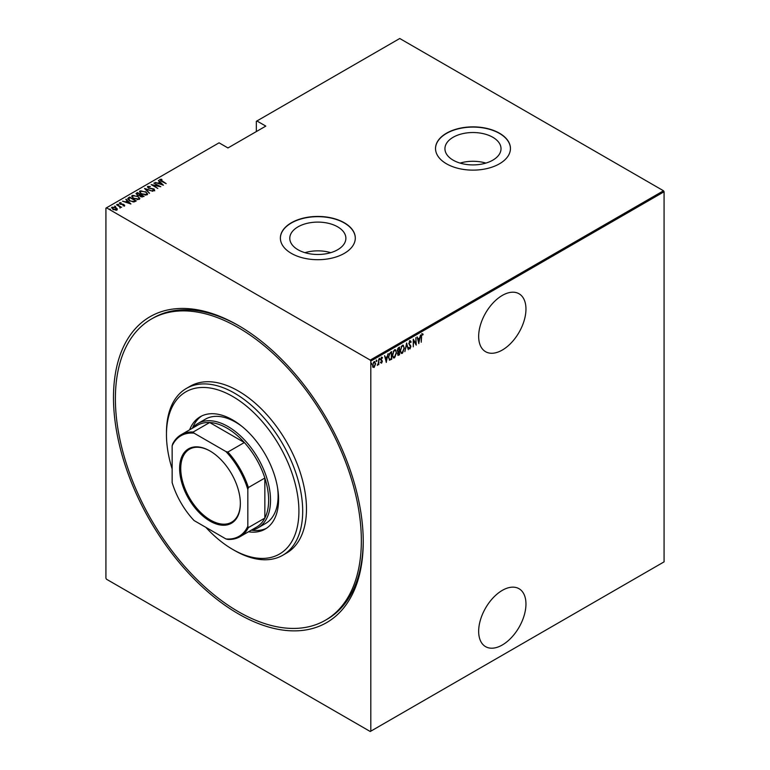 <?xml version="1.0" encoding="UTF-8"?>
<svg xmlns="http://www.w3.org/2000/svg" width="770" height="770" viewBox="0 0 770 770"><rect width="100%" height="100%" fill="white"/><g stroke="black" fill="none" stroke-linecap="round" stroke-linejoin="round"><path stroke-width="1.16" d="M238.373 325.469L238.363 325.46A176.6 101.958 60 0 1 238.373 325.469A176.6 101.958 60 0 1 363.238 541.753A176.6 101.958 60 0 1 238.363 613.854A176.6 101.958 60 0 1 113.488 397.561A176.6 101.958 60 0 1 238.363 325.46M325.325 620.283A173.924 100.418 -120 0 0 351.986 480.913A173.924 100.418 -120 0 0 238.363 327.645A173.924 100.418 -120 0 0 151.401 319.03A173.924 100.418 -120 0 0 124.75 458.4A173.924 100.418 -120 0 0 238.363 611.669A173.924 100.418 -120 0 0 325.325 620.283L327.221 619.186A173.924 100.418 -120 0 0 363.238 540.656M502.31 590.369A33.447 19.308 120 0 0 480.461 619.84A33.447 19.308 120 0 0 485.581 646.646A33.447 19.308 120 0 0 502.31 644.981A33.447 19.308 120 0 0 524.158 615.509A33.447 19.308 120 0 0 519.028 588.713A33.447 19.308 120 0 0 502.31 590.369M502.31 295.42A33.447 19.308 120 0 0 480.461 324.901A33.447 19.308 120 0 0 485.581 351.697A33.447 19.308 120 0 0 502.31 350.042A33.447 19.308 120 0 0 524.158 320.57A33.447 19.308 120 0 0 519.028 293.765A33.447 19.308 120 0 0 502.31 295.42M298 249.74A28.038 16.189 0 0 0 328.559 253.253A28.038 16.189 0 0 0 345.874 238.296A28.038 16.189 0 0 0 337.664 226.842A28.038 16.189 0 0 0 307.105 223.339A28.038 16.189 0 0 0 289.789 238.296A28.038 16.189 0 0 0 298 249.74M453.155 160.17A28.038 16.189 0 0 0 483.714 163.673A28.038 16.189 0 0 0 501.02 148.716A28.038 16.189 0 0 0 492.81 137.272A28.038 16.189 0 0 0 462.25 133.759A28.038 16.189 0 0 0 444.935 148.716A28.038 16.189 0 0 0 453.155 160.17M446.494 163.798A37.461 21.627 0 0 0 487.314 168.486A37.461 21.627 0 0 0 510.443 148.504A37.461 21.627 0 0 0 499.47 133.21A37.461 21.627 0 0 0 458.641 128.523A37.461 21.627 0 0 0 435.522 148.504A37.461 21.627 0 0 0 446.494 163.798M510.443 148.61A37.461 21.627 0 0 0 499.47 133.422A37.461 21.627 0 0 0 458.728 128.715A37.461 21.627 0 0 0 435.522 148.61M291.339 253.369A37.461 21.627 0 0 0 332.168 258.056A37.461 21.627 0 0 0 355.297 238.074A37.461 21.627 0 0 0 344.325 222.78A37.461 21.627 0 0 0 303.495 218.093A37.461 21.627 0 0 0 280.376 238.074A37.461 21.627 0 0 0 291.339 253.369M355.297 238.18A37.461 21.627 0 0 0 344.325 223.002A37.461 21.627 0 0 0 303.582 218.295A37.461 21.627 0 0 0 280.376 238.18M370.813 731.173L370.245 731.5L106.491 579.223L105.923 578.241L105.923 208.141L106.491 207.813L370.245 360.091L663.509 190.777L664.077 191.759L664.077 561.859L370.813 731.173L370.813 361.072L370.245 360.091M374.124 361.688L375.644 363.681L374.124 367.473L372.998 367.203L372.593 365.442L374.124 361.688L374.913 361.621M374.865 365.683L374.124 367.473L372.998 367.203M378.792 359.089L378.792 364.672L378.455 364.046L377.348 365.413L378.378 363.122L378.792 359.089M381.67 362.42L381.593 363.151L380.832 362.805L382.016 361.476L380.832 359.426L381.689 357.319L382.526 357.588L381.169 359.205L382.353 361.245L381.593 363.151L380.832 362.805M381.063 362.189L381.612 362.458M381.92 361.024L380.967 360.216M381.689 357.319L382.526 357.588L381.949 357.935M382.295 358.243L381.198 357.867M380.784 358.984L382.353 361.245M391.314 358.724L389.649 360.187L388.465 357.232L390.477 352.342L391.699 351.64L391.699 359.282L389.351 360.091M397.57 353.613L399.13 354.556L398.764 355.201L397.551 354.007L397.994 352.131L397.214 350.619L398.456 347.732L399.505 347.126L399.505 354.778L397.994 355.355M406.637 343.016L408.331 349.676L406.599 344.508L404.856 351.688L406.637 343.016M415.887 337.664L416.233 345.124L413.596 340.61L413.259 346.837L413.259 339.185L415.887 343.68L415.887 337.664M421.575 336.942L421.238 342.226L421.238 337.067L422.162 333.853L423.105 334.19L422.903 334.892L422.133 334.652L421.238 336.75M422.162 333.853L423.105 334.19L422.018 334.392L422.903 334.892M664.077 191.759L370.813 361.072M418.861 343.603L417.08 336.981L417.994 338.906L419.65 337.953L420.564 334.969L418.745 343.536M409.958 340.898L411.142 341.89L410.805 342.467L409.948 341.688L409.188 343.43L410.882 346.615L409.948 348.945L408.928 348.233L409.245 347.578L409.986 348.136L410.545 346.847L408.841 343.613L410.535 340.869M410.805 342.467L409.265 341.755M410.16 347.992L409.948 348.945L408.928 348.233M409.245 347.578L409.986 348.136M404.346 348.127L402.335 353.343L401.276 353.42L400.265 350.514L402.296 345.316L403.336 345.249L403.99 347.925M396.531 352.631L394.519 357.848L393.46 357.925L392.459 355.028L394.49 349.83L395.52 349.753L396.184 352.429M386.347 362.372L384.567 355.759L385.481 357.675L387.127 356.722L388.042 353.748L386.232 362.304M379.35 358.233L380.062 358.897L379.726 359.725L379.726 358.454M376.203 360.042L376.925 360.707L376.578 361.544L376.578 360.264M371.111 362.988L371.833 363.652L371.486 364.48L371.486 363.209M663.509 190.777L399.755 38.5L256.343 121.304L256.343 131.574M116.01 207.727L117.319 208.949L116.992 210.056L112.949 209.488L111.987 207.169L116.01 207.727L117.319 208.949L116.992 210.056M111.534 207.823L111.987 207.169L113.075 207.342M116.742 204.522L121.583 207.313L120.534 207.101L120.053 208.102L119.62 206.658L116.742 204.916M120.024 208.064L119.62 206.658M124.471 205.744L123.017 205.792L123.893 205.388L123.643 204.781L120.091 204.098L119.552 202.799L121.044 202.693L120.159 203.136L120.409 203.886L123.084 204.214L124.702 205.407M123.806 205.869L123.643 204.781M119.302 203.184L121.044 203.126M120.159 203.136L120.409 204.262M128.426 197.774L129.649 197.072L136.271 200.893L135.472 201.355L133.99 201.933L129.649 200.797L127.676 198.679L129.649 197.072M137.455 192.558L144.077 196.379L140.487 196.562L139.514 195.493L137.041 194.964L136.405 193.164L137.455 192.558L137.763 193.174M135.992 193.751L137.455 193.001M144.587 188.438L152.912 191.287L145.819 189.199L149.428 193.299L144.587 188.573M153.846 183.096L160.805 186.725L152.951 185.233L157.831 188.438L151.209 184.617L159.053 186.109L153.846 183.096M160.593 179.795L166.156 183.635L161.344 181.248L159.939 179.381L161.652 179.275L161.96 179.689L160.449 180.007L160.738 180.892M159.66 179.785L161.652 179.275M106.491 207.813L219.065 142.825L227.959 147.956L265.804 126.107L256.911 120.977M163.433 185.204L155.03 182.413L158.071 183.116L159.717 182.153L158.514 180.401L163.433 185.204M147.465 187.139L147.734 186.427L150.362 186.581L148.408 186.821L148.764 187.909L154.077 189.016L154.683 190.45L152.556 190.392L154.048 190.036L153.769 189.237L148.417 188.101L147.734 186.427L147.417 186.908M148.408 186.821L148.764 188.284M153.528 190.585L154.048 190.479L153.769 189.237M145.578 191.663L147.619 193.992L147.08 194.849L141.536 194.03L139.514 191.691L140.082 190.845L145.578 192.067M137.772 196.167L139.813 198.506L139.264 199.363L133.72 198.544L131.699 196.196L132.276 195.359L137.772 196.581M130.919 203.983L122.517 201.182L125.549 201.884L127.204 200.931L125.991 199.18L130.919 203.983M117.589 204.368L118.695 204.57M114.451 206.177L115.558 206.379M109.359 209.122L110.457 209.325M239.316 326.018A173.924 100.418 -120 0 0 153.297 317.943L151.401 319.03M485.88 163.096A28.038 16.189 0 0 0 460.085 163.096M330.734 252.666A28.038 16.189 0 0 0 304.939 252.666M158.177 183.491L159.717 182.153M158.428 180.892L158.514 180.401M158.514 180.844L162.874 185.089M158.918 183.404L162.114 184.492L160.227 182.654L158.918 183.741M159.053 186.148L159.804 186.581M152.2 185.195L152.951 185.339M147.734 186.869L149.062 186.715M148.408 187.264L148.764 188.352L148.408 187.264M154.077 189.459L154.683 190.893M154.048 190.479L153.769 189.67L154.048 190.479M145.068 189.045L145.819 189.305M149.515 193.241L145.819 189.199M145.896 192.288L147.599 194.204M139.543 191.923L140.082 190.845M140.082 191.287L141.834 190.96M140.304 192.221L140.775 191.23C139.996 192.192 140.361 193.068 141.873 193.838L146.377 194.464L146.82 193.934M140.775 191.672C139.996 192.635 140.361 193.501 141.873 194.271M145.145 195.176L146.849 194.146M146.377 194.906L146.377 194.464C147.128 193.491 146.743 192.625 145.241 191.855L140.775 191.23M140.256 194.618L140.9 194.983M143.056 196.234L143.701 196.6M139.101 195.532L140.256 194.569L137.801 193.145L136.819 194.252M137.291 193.876L137.387 195.205M142.036 197.091L143.056 196.186L140.708 195.099L140.814 196.36L143.056 196.186M140.708 195.532L140.814 196.793L140.708 195.532M140.814 196.735L140.708 195.099M139.235 195.503L140.256 194.569M137.387 195.147L139.235 195.07M137.291 193.434L137.387 194.772M138.08 196.802L139.784 198.718M131.728 196.437L132.276 195.359M132.276 195.792L134.019 195.465M132.498 196.735L132.969 195.744C132.18 196.706 132.555 197.572 134.067 198.342L138.571 198.978L139.014 198.439M132.969 196.177C132.18 197.139 132.555 198.015 134.067 198.785M137.339 199.69L139.033 198.66M138.571 199.411L138.571 198.978C139.312 198.006 138.937 197.139 137.435 196.369L132.969 195.744M135.251 200.739L135.886 201.114M127.705 198.91L128.426 198.208M132.96 201.942L135.251 200.701L129.986 197.659L128.523 199.199M128.561 199.112L129.986 201.037M133.566 201.894L135.251 200.701M129.986 200.98L133.566 201.451M128.561 198.67L129.986 200.604M125.654 202.26L127.204 200.931M125.905 199.661L125.991 199.18M125.991 199.613L130.351 203.867M126.405 202.173L129.601 203.27L127.714 201.422L126.405 202.52M123.893 205.831L123.643 205.215L123.893 205.831M120.159 203.569L120.409 204.329L120.159 203.569M123.084 204.656L123.96 204.57M123.96 205.013L124.471 206.177M118.484 204.493L118.695 205.003M119.379 206.485L120.534 207.14M115.336 206.302L115.558 206.822M112.266 208.275L112.584 207.505L113.286 209.286L116.703 209.411M112.584 207.948L113.286 209.729M115.924 210.316L116.742 209.642M116.405 210.152L115.664 207.919L112.584 207.505M110.245 209.248L110.457 209.758M421.777 333.631L422.73 333.968M417.167 336.933L417.994 338.906M419.544 338.011L419.39 338.79M418.736 342.101L418.582 342.881M419.477 338.839L417.792 339.368L418.822 342.15L419.477 338.839L418.168 339.589L418.822 342.15M415.848 343.661L415.848 344.614M413.259 339.464L415.887 343.68M409.573 340.677L411.142 341.89M410.429 342.246L409.573 341.466L410.429 342.246M408.803 343.208L409.322 344.094M408.947 343.872L410.66 345.576M410.285 345.364L410.882 346.615M408.87 347.366L409.611 347.915L408.87 347.366M406.454 343.564L408.331 349.676M403.133 351.678L402.335 353.343M401.95 353.122L401.083 353.286M403.143 345.162L403.961 347.568M402.989 345.961L401.132 346.712M400.227 350.1C400.15 351.784 400.718 352.525 401.94 352.342M400.275 350.129L400.612 350.321C400.525 351.996 401.093 352.747 402.315 352.564L401.228 352.467M401.94 345.874L400.612 350.321M402.315 352.564L404.009 348.319C404.086 346.654 403.519 345.913 402.315 346.096L402.806 345.817M399.13 347.347L397.551 350.427L398.225 351.409L399.168 350.956L399.13 351.717M398.388 354.989L397.82 355.182M397.176 350.206L397.849 351.187M398.225 351.409L397.734 351.197M399.168 350.956L399.168 348.107L397.609 348.743M397.512 353.584L398.321 354.239L397.512 353.584M399.168 354.19L399.168 351.736L397.975 352.121M398.562 351.649L397.888 353.796L398.696 354.46M395.328 356.183L394.519 357.848M394.144 357.627L393.278 357.79M395.328 349.676L396.146 352.083M395.174 350.466L393.316 351.216M392.421 354.614C392.334 356.289 392.902 357.039 394.125 356.856M392.469 354.633L392.796 354.826C392.719 356.51 393.287 357.261 394.5 357.078L393.422 356.972M394.125 350.389L392.796 354.826M394.5 357.078L396.194 352.833C396.271 351.168 395.713 350.417 394.5 350.6L395 350.331M391.314 351.861L391.314 352.593M388.427 356.818L389.476 359.128M388.475 356.837L389.331 359.118M389.851 359.349L391.353 358.695L391.353 352.622L389.071 353.979M389.389 353.517L388.811 357.03M391.353 352.622L389.764 353.728M384.654 355.702L385.481 357.675M387.021 356.789L386.877 357.559M386.222 360.88L386.068 361.659M386.954 357.607L385.269 358.146L386.299 360.928L386.954 357.607L385.655 358.358L386.299 360.928M381.217 362.94L380.447 362.583M380.688 361.967L381.227 362.247M381.314 357.097L382.151 357.376M381.91 358.021L381.314 357.781L381.91 358.021M381.333 359.783L381.843 360.244M379.687 358.676L379.35 359.503M378.417 362.795L378.417 364.027M378.07 363.835L377.3 365.192M376.54 360.485L376.203 361.322M373.739 367.252L372.622 366.982M374.721 361.544L375.269 363.315M374.567 362.266L373.354 362.497M372.555 365.028L373.739 366.568M372.603 365.057L374.124 366.78L373.325 366.674M373.739 362.15L372.93 365.25M374.124 366.78L375.308 363.873L374.384 362.112M371.448 363.43L371.111 364.258M205.869 527.363A93.651 54.073 -120 0 0 232.694 549.405A93.651 54.073 -120 0 0 298.914 511.165A93.651 54.073 -120 0 0 232.694 396.473A93.651 54.073 -120 0 0 166.464 434.704A93.651 54.073 -120 0 0 172.143 468.949M234.581 550.492L232.694 549.405L234.581 550.492A96.327 55.613 60 0 0 282.744 555.266L286.527 553.081A96.327 55.613 -120 0 0 301.291 475.889A96.327 55.613 -120 0 0 238.363 391.006A96.327 55.613 -120 0 0 190.2 386.232L186.417 388.417A96.327 55.613 60 0 1 234.581 393.191A96.327 55.613 60 0 1 297.509 478.074A96.327 55.613 60 0 1 282.744 555.266M242.252 426.638A60.204 34.756 -120 0 0 235.524 422.143A60.204 34.756 -120 0 0 205.426 419.159L197.861 423.529A60.204 34.756 60 0 1 227.959 426.513A60.204 34.756 60 0 1 267.286 479.566A60.204 34.756 60 0 1 258.065 527.806A60.204 34.756 60 0 1 251.078 530.289M201.702 415.973A64.892 37.461 -120 0 0 192.548 427.937M189.613 429.833A64.892 37.461 60 0 1 200.248 416.743A64.892 37.461 60 0 1 232.694 419.958A64.892 37.461 60 0 1 275.083 477.131A64.892 37.461 60 0 1 265.13 529.125A64.892 37.461 60 0 1 248.479 531.791M166.464 434.704L166.464 432.519A96.327 55.613 60 0 1 186.417 388.417M251.588 530.193A64.892 37.461 -120 0 0 266.526 528.259M258.065 527.806L265.631 523.436A60.204 34.756 -120 0 0 277.566 487.805M209.989 521.107A42.947 24.794 60 0 1 179.622 468.507A42.947 24.794 60 0 1 209.989 450.979L209.989 450.979A42.947 24.794 60 0 1 240.356 503.58A42.947 24.794 60 0 1 209.989 521.107M210.268 451.143A42.148 24.332 -120 0 0 189.478 449.218A42.148 24.332 -120 0 0 183.019 482.992A42.148 24.332 -120 0 0 210.556 520.125A42.148 24.332 -120 0 0 231.626 522.214A42.148 24.332 -120 0 0 240.356 503.243M247.825 526.285L248.392 527.585A58.866 33.986 60 0 1 239.99 536.7L256.449 527.19A58.866 33.986 -120 0 0 264.851 518.085A58.866 33.986 -120 0 0 264.851 478.035A58.866 33.986 -120 0 0 244.359 442.529A58.866 33.986 -120 0 0 227.015 428.149A58.866 33.986 -120 0 0 209.671 422.509A58.866 33.986 -120 0 0 197.582 425.233L181.123 434.732A58.866 33.986 60 0 1 193.212 432.008L194.059 433.154A58.068 33.524 -120 0 0 172.143 445.801L172.143 482.588A58.068 33.524 -120 0 0 194.059 520.539L225.918 538.933A58.068 33.524 -120 0 0 247.825 526.285L247.825 489.499A58.068 33.524 -120 0 0 225.918 451.547L194.059 433.154M225.918 451.547L227.891 452.029L244.359 442.529L209.671 422.509L193.212 432.008M192.221 428.332A60.204 34.756 60 0 1 197.861 423.529M248.392 527.585L264.851 518.085L264.851 478.035L248.392 487.535L247.825 489.499M239.99 536.7A58.866 33.986 60 0 1 227.891 539.424L225.918 538.933M172.143 445.801L172.711 443.847A58.866 33.986 60 0 1 181.123 434.732M227.891 452.029A58.866 33.986 60 0 1 248.392 487.535"/></g></svg>
